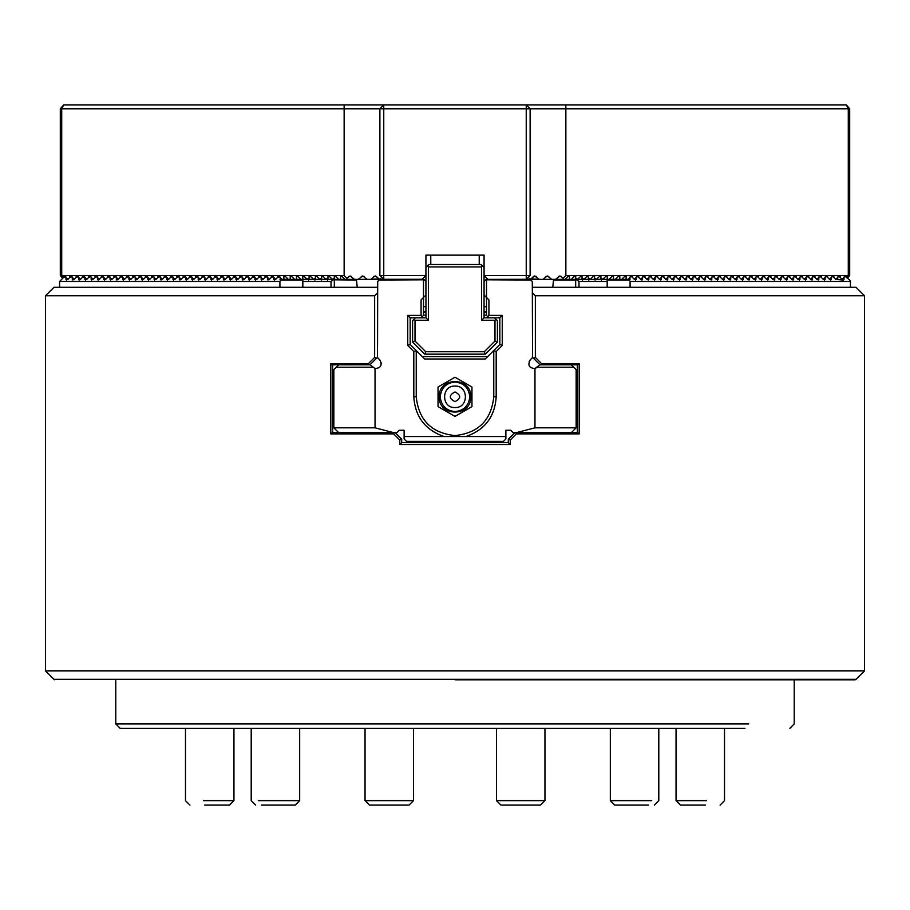 <?xml version="1.0" encoding="UTF-8"?>
<svg xmlns="http://www.w3.org/2000/svg" width="910" height="910" viewBox="0 0 910 910"><rect width="100%" height="100%" fill="white"/><g stroke="black" fill="none" stroke-linecap="round" stroke-linejoin="round"><path stroke-width="1.36" d="M412.685 800.641L365.046 800.641L369.505 805.1L408.374 805.1M499.01 104.9L408.965 104.9L499.01 104.9M430.771 264.503L430.771 255.141L430.771 264.503M479.229 264.503L479.229 255.141M745.006 728.284L120.131 728.284L115.775 723.916L748.782 723.916M455 679.827L855.343 679.827L455 679.827M532.316 287.287L856.014 287.287L864.5 295.761L864.5 670.852L856.003 679.349L53.997 679.349L45.5 670.852L864.5 670.852M487.714 316.6L488.92 315.395L488.92 299.879L486.497 297.456L486.497 315.395L488.92 317.817L484.052 317.817L484.052 267.415L481.14 264.503L428.86 264.503L425.948 267.415L425.948 317.817L421.08 317.817L423.503 315.395L423.503 297.456L425.925 295.033L425.925 281.463L424.242 279.791L379.117 280.041L377.695 281.463L377.559 345.436L377.457 292.94L374.647 295.761L45.5 295.761L53.986 287.287L377.684 287.287M377.457 292.94L377.457 287.287M45.5 295.761L45.5 670.852M471.96 406.599L455 416.393L471.96 406.599L471.96 387.012L455 377.218L471.96 387.012M455 407.543C468.843 408.135 468.843 385.476 455 386.067C441.157 385.476 441.157 408.135 455 407.543M501.626 805.1L540.495 805.1L544.953 800.641L497.315 800.641M261.454 805.1L295.215 805.1L299.674 800.641L258.303 800.641M204.602 805.1L229.491 805.1L233.95 800.641L203.442 800.641M706.558 800.641L676.05 800.641L680.509 805.1L705.398 805.1M651.696 800.641L610.326 800.641L610.326 728.284M610.326 800.641L614.785 805.1L648.546 805.1M330.808 363.613L332.639 365.433L332.639 432.671L330.808 433.877L330.808 363.613L368.459 363.613L374.647 357.402L374.647 295.761M377.627 315.144L377.457 312.721M532.543 312.721L532.373 315.144M486.497 315.144L484.052 315.144M425.948 315.144L423.503 315.144M571.309 364.819L577.361 364.819L577.361 432.671L571.309 432.671L576.155 427.825L576.155 369.665L571.309 364.819L539.812 364.819L534.966 368.561C529.12 368.038 527.516 365.16 530.166 359.928L532.543 357.55L532.304 281.463L530.883 280.041L485.758 279.791L484.075 281.463L484.075 295.033L486.497 297.456L486.497 280.041M333.845 384.691L332.639 384.691M577.361 384.691L576.155 384.691M333.845 408.92L332.639 408.92M577.361 408.92L576.155 408.92M377.457 345.436L377.457 357.55L379.834 359.928L381.335 363.363M379.834 359.928C382.484 365.16 380.88 368.038 375.034 368.561L370.188 364.819L338.691 364.819L333.845 369.665L333.845 427.825L338.691 432.671L332.639 432.671M529.165 361.338L530.166 359.928M332.639 364.819L332.639 365.433L332.639 364.819L338.691 364.819M537.435 367.196L534.966 368.561L534.966 427.825L516.243 432.671L571.309 432.671M369.949 364.819L377.457 357.311M415.506 317.817L412.594 320.718L412.594 342.046L424.708 354.161L485.292 354.161L497.406 342.046L497.406 320.718L494.494 317.817M488.92 317.817L499.829 317.817L499.829 344.469L493.766 350.521L493.766 396.805C491.309 420.192 478.376 433.114 455 435.572C431.624 433.114 418.691 420.192 416.234 396.805L416.234 350.521L410.171 344.469L410.171 317.817L421.08 317.817M410.171 317.817L407.748 315.395L407.748 345.47L413.811 351.533L416.234 350.521L424.708 359.006L485.292 359.006L493.766 350.521L496.189 351.533L502.252 345.47L502.252 315.395L499.829 317.817M487.714 356.584L422.286 356.584M423.503 311.993L425.948 311.993M484.052 311.993L486.497 311.993M357.232 287.287L356.515 280.041L333.299 279.791L331.012 281.463L331.012 287.287M576.781 278.483L576.701 279.791L575.677 280.041L553.485 280.041L552.768 287.287M844.253 276.617L845.913 276.868L849.701 280.041L850.418 281.463L850.429 287.287M850.418 281.463L630.084 281.463L629.367 280.041L607.175 280.041L607.96 279.37M630.084 287.287L630.084 281.463M864.5 295.761L535.353 295.761L535.353 357.402L541.541 363.613L579.192 363.613L579.192 433.877L577.361 432.671M577.361 364.819L579.192 363.613M514.855 432.671L508.303 439.212L508.303 442.624L510.226 444.546L399.774 444.546L399.774 440.019L393.643 433.877L330.808 433.877M399.774 440.019L401.697 439.212L395.145 432.671M842.034 279.37L844.014 277.391L844.014 279.438L842.194 279.438L839.623 276.868L837.962 276.617M829.442 279.37L831.421 277.391L831.421 279.438L829.613 279.438L827.031 276.868L825.37 276.617M816.85 279.37L818.829 277.391L818.829 279.438L817.021 279.438L814.439 276.868L812.778 276.617M804.258 279.37L806.237 277.391L806.249 279.438L804.429 279.438L801.846 276.868L800.186 276.617M791.677 279.37L793.657 277.391L793.657 279.438L791.837 279.438L789.254 276.868L787.594 276.617M779.085 279.37L781.064 277.391L781.064 279.438L779.244 279.438L776.674 276.868L775.002 276.617M766.493 279.37L768.472 277.391L768.472 279.438L766.652 279.438L764.082 276.868L762.421 276.617M753.901 279.37L755.88 277.391L755.88 279.438L754.06 279.438L751.489 276.868L749.829 276.617M741.309 279.37L743.288 277.391L743.288 279.438L741.468 279.438L738.897 276.868L737.236 276.617M728.717 279.37L730.696 277.391L730.696 279.438L728.887 279.438L726.305 276.868L724.644 276.617M716.124 279.37L718.104 277.391L718.104 279.438L716.295 279.438L713.713 276.868L712.052 276.617M703.532 279.37L705.512 277.391L705.523 279.438L703.703 279.438L701.121 276.868L699.46 276.617M619.71 279.37L618.959 279.37M625.261 279.37L626 279.37M690.952 279.37L692.931 277.391L692.931 279.438L691.111 279.438L688.529 276.868L686.868 276.617M606.379 279.37L629.97 279.438L629.367 280.041M612.669 279.37L613.408 279.37M678.36 279.37L680.339 277.391L680.339 279.438L678.519 279.438L675.948 276.868L674.276 276.617M593.786 279.37L595.675 279.438L595.06 280.041M600.077 279.37L601.965 279.438L601.362 280.041M665.767 279.37L667.747 277.391L667.747 279.438L665.927 279.438L663.356 276.868L661.695 276.617M581.194 279.37L583.082 279.438L582.48 280.041M587.485 279.37L589.373 279.438L588.77 280.041M601.965 278.483L601.965 279.438L600.145 279.438M653.175 279.37L655.154 277.391L655.154 279.438L653.334 279.438L650.764 276.868L649.103 276.617M530.2 279.37L534.739 275.935L539.141 279.37L542.917 279.37L547.331 275.935L551.733 279.37L555.51 279.37L559.912 275.935L563.154 278.198L563.154 279.37L565.042 279.37L567.988 276.412L569.444 276.412L569.444 279.37L571.332 279.37L574.29 276.412L575.746 276.412L575.746 279.37L577.634 279.37L580.58 276.412L582.036 276.412L582.036 279.37L583.924 279.37L586.882 276.412L588.338 276.412L588.338 279.37L590.226 279.37L593.172 276.412L594.628 276.412L594.628 279.37L596.516 279.37L599.474 276.412L600.918 276.412L600.918 279.37L602.807 279.37L605.764 276.412L607.22 276.412L607.22 279.37L609.109 279.37L612.055 276.412L613.511 276.412L613.511 279.37L615.399 279.37L618.356 276.412L619.812 276.412L619.812 279.37L621.701 279.37L624.647 276.412L626.103 276.412L626.103 279.37L627.991 279.37L619.551 279.37L627.991 279.37L625.853 279.37L627.991 279.37L629.97 277.391L629.97 279.438M640.583 279.37L642.562 277.391L642.562 279.438L640.742 279.438L638.172 276.868L636.511 276.617M569.341 279.37L575.893 279.37L569.341 279.37M589.373 278.483L589.373 279.438L587.553 279.438M646.885 279.37L648.853 277.391L648.864 279.438L647.044 279.438L644.462 276.868L642.801 276.617M575.643 279.37L573.755 279.37L575.643 279.37M595.675 278.483L595.675 279.438L593.855 279.438M659.466 279.37L661.445 277.391L661.456 279.438L659.636 279.438L657.054 276.868L655.393 276.617M672.058 279.37L674.037 277.391L674.037 279.438L672.228 279.438L669.646 276.868L667.986 276.617M684.65 279.37L686.629 277.391L686.629 279.438L684.82 279.438L682.238 276.868L680.578 276.617M697.242 279.37L699.221 277.391L699.221 279.438L697.401 279.438L694.831 276.868L693.17 276.617M709.834 279.37L711.813 277.391L711.813 279.438L709.993 279.438L707.423 276.868L705.762 276.617M722.426 279.37L724.405 277.391L724.405 279.438L722.586 279.438L720.015 276.868L718.354 276.617M735.018 279.37L736.998 277.391L736.998 279.438L735.178 279.438L732.607 276.868L730.935 276.617M747.599 279.37L749.578 277.391L749.59 279.438L747.77 279.438L745.188 276.868L743.527 276.617M760.191 279.37L762.17 277.391L762.182 279.438L760.362 279.438L757.78 276.868L756.119 276.617M772.783 279.37L774.763 277.391L774.763 279.438L772.954 279.438L770.372 276.868L768.711 276.617M785.375 279.37L787.355 277.391L787.355 279.438L785.546 279.438L782.964 276.868L781.303 276.617M797.968 279.37L799.947 277.391L799.947 279.438L798.127 279.438L795.556 276.868L793.895 276.617M810.56 279.37L812.539 277.391L812.539 279.438L810.719 279.438L808.148 276.868L806.487 276.617M823.152 279.37L825.131 277.391L825.131 279.438L823.311 279.438L820.74 276.868L819.08 276.617M835.744 279.37L837.723 277.391L837.723 279.438L835.903 279.438L833.332 276.868L831.66 276.617M553.485 280.041L554.77 279.37M634.293 279.37L636.272 277.391L636.272 279.438L634.452 279.438L631.881 276.868L630.209 276.617M583.082 278.483L583.082 279.438L581.262 279.438M842.194 279.438L844.014 279.438L843.411 280.041L835.903 279.438M829.613 279.438L831.421 279.438L830.819 280.041M817.021 279.438L818.829 279.438L818.226 280.041M804.429 279.438L806.249 279.438L805.634 280.041M791.837 279.438L793.657 279.438L793.054 280.041M779.244 279.438L781.064 279.438L780.462 280.041M766.652 279.438L768.472 279.438L767.869 280.041M754.06 279.438L755.88 279.438L755.277 280.041M741.468 279.438L743.288 279.438L742.685 280.041M728.887 279.438L730.696 279.438L730.093 280.041M716.295 279.438L718.104 279.438L717.501 280.041M703.703 279.438L705.523 279.438L704.909 280.041M691.111 279.438L692.931 279.438L692.328 280.041M678.519 279.438L680.339 279.438L679.736 280.041M665.927 279.438L667.747 279.438L667.144 280.041M653.334 279.438L655.154 279.438L654.552 280.041M640.742 279.438L642.562 279.438L641.959 280.041M647.044 279.438L648.864 279.438L648.25 280.041M659.636 279.438L661.456 279.438L660.842 280.041M608.267 279.438L606.447 279.438M672.228 279.438L674.037 279.438L673.434 280.041M684.82 279.438L686.629 279.438L686.026 280.041M697.401 279.438L699.221 279.438L698.618 280.041M709.993 279.438L711.813 279.438L711.211 280.041M722.586 279.438L724.405 279.438L723.803 280.041M735.178 279.438L736.998 279.438L736.395 280.041M747.77 279.438L749.59 279.438L748.976 280.041M760.362 279.438L762.182 279.438L761.568 280.041M772.954 279.438L774.763 279.438L774.16 280.041M785.546 279.438L787.355 279.438L786.752 280.041M798.127 279.438L799.947 279.438L799.344 280.041M810.719 279.438L812.539 279.438L811.936 280.041M823.311 279.438L825.131 279.438L824.528 280.041M607.175 281.463L578.987 281.463L576.701 279.791M634.452 279.438L636.272 279.438L635.669 280.041M607.175 287.287L607.175 280.041M575.677 280.041L575.677 287.287M578.987 287.287L578.987 281.463M837.723 277.391L838.69 276.412L840.146 276.412L840.146 277.391M825.131 277.391L826.098 276.412L827.554 276.412L827.554 277.391M812.539 277.391L813.506 276.412L814.962 276.412L814.962 277.391M799.947 277.391L800.925 276.412L802.37 276.412L802.37 277.391M787.355 277.391L788.333 276.412L789.789 276.412L789.789 277.391M774.763 277.391L775.741 276.412L777.197 276.412L777.197 277.391M762.17 277.391L763.149 276.412L764.605 276.412L764.605 277.391M749.578 277.391L750.557 276.412L752.013 276.412L752.013 277.391M736.998 277.391L737.964 276.412L739.42 276.412L739.42 277.391M724.405 277.391L725.372 276.412L726.828 276.412L726.828 277.391M711.813 277.391L712.78 276.412L714.236 276.412L714.236 277.391M699.221 277.391L700.199 276.412L701.644 276.412L701.644 277.391M686.629 277.391L687.607 276.412L689.063 276.412L689.063 277.391M674.037 277.391L675.015 276.412L676.471 276.412L676.471 277.391M661.445 277.391L662.423 276.412L663.879 276.412L663.879 277.391M648.853 277.391L649.831 276.412L651.287 276.412L651.287 277.391M636.272 277.391L637.239 276.412L638.695 276.412L638.695 277.391M642.562 277.391L643.541 276.412L644.985 276.412L644.985 277.391M655.154 277.391L656.133 276.412L657.577 276.412L657.577 277.391M667.747 277.391L668.713 276.412L670.169 276.412L670.169 277.391M680.339 277.391L681.306 276.412L682.762 276.412L682.762 277.391M692.931 277.391L693.898 276.412L695.354 276.412L695.354 277.391M705.512 277.391L706.49 276.412L707.946 276.412L707.946 277.391M718.104 277.391L719.082 276.412L720.538 276.412L720.538 277.391M730.696 277.391L731.674 276.412L733.13 276.412L733.13 277.391M743.288 277.391L744.266 276.412L745.711 276.412L745.711 277.391M755.88 277.391L756.858 276.412L758.303 276.412L758.303 277.391M768.472 277.391L769.439 276.412L770.895 276.412L770.895 277.391M781.064 277.391L782.031 276.412L783.487 276.412L783.487 277.391M793.657 277.391L794.623 276.412L796.079 276.412L796.079 277.391M806.237 277.391L807.215 276.412L808.671 276.412L808.671 277.391M818.829 277.391L819.808 276.412L821.264 276.412L821.264 277.391M831.421 277.391L832.4 276.412L833.856 276.412L833.856 277.391M844.014 277.391L844.992 276.412L846.437 276.412L846.437 277.391M629.97 277.391L630.948 276.412L632.404 276.412L632.404 277.391M529.938 279.37L575.893 279.37M580.307 279.37L582.195 279.37M586.597 279.37L588.486 279.37M592.899 279.37L594.787 279.37M599.189 279.37L601.078 279.37M605.48 279.37L607.38 279.37M611.782 279.37L613.67 279.37M618.072 279.37L619.96 279.37M624.374 279.37L626.262 279.37M847.028 277.982L848.279 275.491L565.861 275.491L563.154 278.198M565.861 275.491L565.861 108.779L848.279 108.779L846.334 104.9L849.69 108.779L848.279 108.779L848.279 275.491L849.69 275.491L847.301 278.244M415.381 104.9L344.139 104.9L344.139 108.779L379.879 108.779L379.879 275.491L383.758 275.491L383.758 279.29L422.126 279.29L425.925 275.491L425.925 255.141L425.925 275.491L383.758 275.491L383.758 108.779L526.242 108.779L526.242 275.491L530.12 275.491L530.12 108.779L565.861 108.779L565.861 104.9L494.619 104.9M539.141 279.37L530.871 278.824M551.733 279.37L542.917 279.37M563.154 279.37L555.51 279.37M567.988 276.412L569.444 276.412L567.988 276.412M574.29 276.412L575.746 276.412L574.29 276.412M580.58 276.412L582.036 276.412L580.58 276.412M586.882 276.412L588.338 276.412L586.882 276.412M593.172 276.412L594.628 276.412L593.172 276.412M599.474 276.412L600.918 276.412L599.474 276.412M605.764 276.412L607.22 276.412L605.764 276.412M612.055 276.412L613.511 276.412L612.055 276.412M618.356 276.412L619.812 276.412L618.356 276.412M624.647 276.412L626.103 276.412L624.647 276.412M630.948 276.412L632.404 276.412L630.948 276.412M637.239 276.412L638.695 276.412L637.239 276.412M643.541 276.412L644.985 276.412L643.541 276.412M649.831 276.412L651.287 276.412L649.831 276.412M656.133 276.412L657.577 276.412L656.133 276.412M662.423 276.412L663.879 276.412L662.423 276.412M668.713 276.412L670.169 276.412L668.713 276.412M675.015 276.412L676.471 276.412L675.015 276.412M681.306 276.412L682.762 276.412L681.306 276.412M687.607 276.412L689.063 276.412L687.607 276.412M693.898 276.412L695.354 276.412L693.898 276.412M700.199 276.412L701.644 276.412L700.199 276.412M706.49 276.412L707.946 276.412L706.49 276.412M712.78 276.412L714.236 276.412L712.78 276.412M719.082 276.412L720.538 276.412L719.082 276.412M725.372 276.412L726.828 276.412L725.372 276.412M731.674 276.412L733.13 276.412L731.674 276.412M737.964 276.412L739.42 276.412L737.964 276.412M744.266 276.412L745.711 276.412L744.266 276.412M750.557 276.412L752.013 276.412L750.557 276.412M756.858 276.412L758.303 276.412L756.858 276.412M763.149 276.412L764.605 276.412L763.149 276.412M769.439 276.412L770.895 276.412L769.439 276.412M775.741 276.412L777.197 276.412L775.741 276.412M782.031 276.412L783.487 276.412L782.031 276.412M788.333 276.412L789.789 276.412L788.333 276.412M794.623 276.412L796.079 276.412L794.623 276.412M800.925 276.412L802.37 276.412L800.925 276.412M807.215 276.412L808.671 276.412L807.215 276.412M813.506 276.412L814.962 276.412L813.506 276.412M819.808 276.412L821.264 276.412L819.808 276.412M826.098 276.412L827.554 276.412L826.098 276.412M832.4 276.412L833.856 276.412L832.4 276.412M838.69 276.412L840.146 276.412L838.69 276.412M844.992 276.412L846.437 276.412L844.992 276.412M569.444 279.37L565.042 279.37M575.746 279.37L571.332 279.37M582.036 279.37L577.634 279.37M588.338 279.37L583.924 279.37M594.628 279.37L590.226 279.37M600.918 279.37L596.516 279.37M607.22 279.37L602.807 279.37M613.511 279.37L609.109 279.37M619.812 279.37L615.399 279.37M626.103 279.37L621.701 279.37M526.97 105.64L527.504 104.9M846.334 104.9L565.861 104.9M849.69 275.491L849.69 108.779M455 416.393L438.04 406.599L455 416.393M438.04 387.012L455 377.218L438.04 387.012L438.04 406.599M455 401.651C461.245 398.421 461.245 395.19 455 391.96C448.755 395.19 448.755 398.421 455 401.651M279.791 276.617L277.595 277.391L277.595 276.412L279.051 276.412L282.009 279.37L283.897 279.37L283.897 276.412L285.353 276.412L288.299 279.37L290.188 279.37L290.188 276.412L291.644 276.412L294.601 279.37L296.489 279.37L296.489 276.412L297.945 276.412L300.891 279.37L302.78 279.37L302.78 276.412L304.236 276.412L307.193 279.37L309.082 279.37L309.082 276.412L310.526 276.412L313.484 279.37L315.372 279.37L315.372 276.412L316.828 276.412L319.774 279.37L321.662 279.37L321.662 276.412L323.118 276.412L326.076 279.37L327.964 279.37L327.964 276.412L329.42 276.412L332.366 279.37L334.254 279.37L334.254 276.412L335.71 276.412L338.668 279.37L340.556 279.37L340.556 276.412L342.012 276.412L344.958 279.37L346.846 279.37L346.846 278.198L344.139 275.491L61.721 275.491L62.972 277.982M273.489 276.617L271.305 277.391L271.305 276.412L272.761 276.412L275.707 279.37M379.129 278.824L370.859 279.37L375.261 275.935L379.8 279.37M290.449 279.37L282.009 279.37L290.449 279.37M284.147 279.37L282.009 279.37L284.147 279.37M346.846 278.198L350.088 275.935L354.49 279.37L358.267 279.37L362.669 275.935L367.083 279.37L370.859 279.37M62.699 278.244L60.31 275.491L61.721 275.491L61.721 108.779L60.31 108.779L63.666 104.9L61.721 108.779L344.139 108.779L344.139 275.491M284 279.37L285.626 279.37M290.29 279.37L291.928 279.37M296.592 279.37L298.218 279.37M302.62 279.37L304.52 279.37M308.922 279.37L310.81 279.37M315.213 279.37L317.101 279.37M321.514 279.37L323.403 279.37M327.805 279.37L329.693 279.37M334.107 279.37L380.061 279.37M367.083 279.37L358.267 279.37M354.49 279.37L346.846 279.37M340.556 276.412L342.012 276.412L340.556 276.412M344.958 279.37L340.556 279.37M65.747 276.617L63.563 277.391L63.563 276.412L65.008 276.412L67.966 279.37M63.563 276.412L65.008 276.412L63.563 276.412M72.038 276.617L69.854 277.391L69.854 276.412L71.31 276.412L74.256 279.37M69.854 276.412L71.31 276.412L69.854 276.412M78.34 276.617L76.144 277.391L76.144 276.412L77.6 276.412L80.558 279.37M76.144 276.412L77.6 276.412L76.144 276.412M84.63 276.617L82.446 277.391L82.446 276.412L83.902 276.412L86.848 279.37M82.446 276.412L83.902 276.412L82.446 276.412M90.92 276.617L88.736 277.391L88.736 276.412L90.192 276.412L93.15 279.37M88.736 276.412L90.192 276.412L88.736 276.412M97.222 276.617L95.038 277.391L95.038 276.412L96.494 276.412L99.44 279.37M95.038 276.412L96.494 276.412L95.038 276.412M103.513 276.617L101.328 277.391L101.328 276.412L102.784 276.412L105.742 279.37M101.328 276.412L102.784 276.412L101.328 276.412M109.814 276.617L107.63 277.391L107.63 276.412L109.075 276.412L112.032 279.37M107.63 276.412L109.075 276.412L107.63 276.412M116.105 276.617L113.921 277.391L113.921 276.412L115.377 276.412L118.323 279.37M113.921 276.412L115.377 276.412L113.921 276.412M122.406 276.617L120.211 277.391L120.211 276.412L121.667 276.412L124.624 279.37M120.211 276.412L121.667 276.412L120.211 276.412M128.697 276.617L126.513 277.391L126.513 276.412L127.969 276.412L130.915 279.37M126.513 276.412L127.969 276.412L126.513 276.412M134.999 276.617L132.803 277.391L132.803 276.412L134.259 276.412L137.217 279.37M132.803 276.412L134.259 276.412L132.803 276.412M141.289 276.617L139.105 277.391L139.105 276.412L140.561 276.412L143.507 279.37M139.105 276.412L140.561 276.412L139.105 276.412M147.579 276.617L145.395 277.391L145.395 276.412L146.851 276.412L149.809 279.37M145.395 276.412L146.851 276.412L145.395 276.412M153.881 276.617L151.697 277.391L151.697 276.412L153.142 276.412L156.099 279.37M151.697 276.412L153.142 276.412L151.697 276.412M160.171 276.617L157.987 277.391L157.987 276.412L159.443 276.412L162.401 279.37M157.987 276.412L159.443 276.412L157.987 276.412M166.473 276.617L164.289 277.391L164.289 276.412L165.734 276.412L168.691 279.37M164.289 276.412L165.734 276.412L164.289 276.412M172.763 276.617L170.579 277.391L170.579 276.412L172.036 276.412L174.982 279.37M170.579 276.412L172.036 276.412L170.579 276.412M179.065 276.617L176.87 277.391L176.87 276.412L178.326 276.412L181.283 279.37M176.87 276.412L178.326 276.412L176.87 276.412M185.356 276.617L183.172 277.391L183.172 276.412L184.628 276.412L187.574 279.37M183.172 276.412L184.628 276.412L183.172 276.412M191.646 276.617L189.462 277.391L189.462 276.412L190.918 276.412L193.875 279.37M189.462 276.412L190.918 276.412L189.462 276.412M197.948 276.617L195.764 277.391L195.764 276.412L197.22 276.412L200.166 279.37M195.764 276.412L197.22 276.412L195.764 276.412M204.238 276.617L202.054 277.391L202.054 276.412L203.51 276.412L206.468 279.37M202.054 276.412L203.51 276.412L202.054 276.412M210.54 276.617L208.356 277.391L208.356 276.412L209.8 276.412L212.758 279.37M208.356 276.412L209.8 276.412L208.356 276.412M216.83 276.617L214.646 277.391L214.646 276.412L216.102 276.412L219.048 279.37M214.646 276.412L216.102 276.412L214.646 276.412M223.132 276.617L220.937 277.391L220.937 276.412L222.393 276.412L225.35 279.37M220.937 276.412L222.393 276.412L220.937 276.412M229.422 276.617L227.238 277.391L227.238 276.412L228.694 276.412L231.64 279.37M227.238 276.412L228.694 276.412L227.238 276.412M235.724 276.617L233.529 277.391L233.529 276.412L234.985 276.412L237.942 279.37M233.529 276.412L234.985 276.412L233.529 276.412M242.014 276.617L239.831 277.391L239.831 276.412L241.286 276.412L244.233 279.37M239.831 276.412L241.286 276.412L239.831 276.412M248.305 276.617L246.121 277.391L246.121 276.412L247.577 276.412L250.534 279.37M246.121 276.412L247.577 276.412L246.121 276.412M254.607 276.617L252.423 277.391L252.423 276.412L253.867 276.412L256.825 279.37M252.423 276.412L253.867 276.412L252.423 276.412M260.897 276.617L258.713 277.391L258.713 276.412L260.169 276.412L263.115 279.37M258.713 276.412L260.169 276.412L258.713 276.412M267.199 276.617L265.015 277.391L265.015 276.412L266.459 276.412L269.417 279.37M265.015 276.412L266.459 276.412L265.015 276.412M271.305 276.412L272.761 276.412L271.305 276.412M277.595 276.412L279.051 276.412L277.595 276.412M283.897 276.412L285.353 276.412L283.897 276.412M290.188 276.412L291.644 276.412L290.188 276.412M296.489 276.412L297.945 276.412L296.489 276.412M302.78 276.412L304.236 276.412L302.78 276.412M309.082 276.412L310.526 276.412L309.082 276.412M315.372 276.412L316.828 276.412L315.372 276.412M321.662 276.412L323.118 276.412L321.662 276.412M327.964 276.412L329.42 276.412L327.964 276.412M334.254 276.412L335.71 276.412L334.254 276.412M338.668 279.37L334.254 279.37M332.366 279.37L327.964 279.37M326.076 279.37L321.662 279.37M319.774 279.37L315.372 279.37M313.484 279.37L309.082 279.37M307.193 279.37L302.78 279.37M300.891 279.37L296.489 279.37M294.601 279.37L290.188 279.37M288.299 279.37L283.897 279.37M296.33 279.37L297.331 279.37M290.04 279.37L291.041 279.37M283.738 279.37L284.739 279.37M383.03 105.64L382.496 104.9M60.31 108.779L60.31 275.491M344.139 104.9L63.666 104.9M328.806 279.37L326.917 279.438L326.917 278.483M302.04 279.37L302.825 280.041L280.633 280.041L280.03 277.391M277.595 277.391L275.548 279.438L273.728 279.438L273.728 277.391M423.503 306.67L425.948 306.67M484.052 306.67L486.497 306.67M486.497 311.516L484.052 311.516M425.948 311.516L423.503 311.516M69.854 277.391L67.806 279.438L65.986 279.438L65.986 277.391M66.589 280.041L65.986 279.438L67.806 279.438M82.446 277.391L80.387 279.438L78.578 279.438L78.578 277.391M79.181 280.041L78.578 279.438L80.387 279.438M95.038 277.391L92.979 279.438L91.171 279.438L91.171 277.391M91.773 280.041L91.171 279.438L92.979 279.438M107.63 277.391L105.571 279.438L103.751 279.438L103.763 277.391M104.366 280.041L103.751 279.438L105.571 279.438M120.211 277.391L118.163 279.438L116.343 279.438L116.343 277.391M116.946 280.041L116.343 279.438L118.163 279.438M132.803 277.391L130.756 279.438L128.936 279.438L128.936 277.391M129.538 280.041L128.936 279.438L130.756 279.438M145.395 277.391L143.348 279.438L141.528 279.438L141.528 277.391M142.131 280.041L141.528 279.438L143.348 279.438M157.987 277.391L155.94 279.438L154.12 279.438L154.12 277.391M154.723 280.041L154.12 279.438L155.94 279.438M170.579 277.391L168.532 279.438L166.712 279.438L166.712 277.391M167.315 280.041L166.712 279.438L168.532 279.438M183.172 277.391L181.113 279.438L179.304 279.438L179.304 277.391M179.907 280.041L179.304 279.438L181.113 279.438M195.764 277.391L193.705 279.438L191.896 279.438L191.896 277.391M192.499 280.041L191.896 279.438L193.705 279.438M208.356 277.391L206.297 279.438L204.477 279.438L204.488 277.391M205.091 280.041L204.477 279.438L206.297 279.438M220.937 277.391L218.889 279.438L217.069 279.438L217.069 277.391M217.672 280.041L217.069 279.438L218.889 279.438M233.529 277.391L231.481 279.438L229.661 279.438L229.661 277.391M230.264 280.041L229.661 279.438L231.481 279.438M246.121 277.391L244.073 279.438L242.253 279.438L242.253 277.391M242.856 280.041L242.253 279.438L244.073 279.438M258.713 277.391L256.665 279.438L254.845 279.438L254.845 277.391M255.448 280.041L254.845 279.438L256.665 279.438M309.923 279.37L308.035 279.438L308.035 278.483M308.638 280.041L308.035 279.438L309.855 279.438M322.515 279.37L320.627 279.438L320.627 278.483M321.23 280.041L320.627 279.438L322.447 279.438M271.305 277.391L269.258 279.438L267.438 279.438L267.438 277.391M268.04 280.041L267.438 279.438L269.258 279.438M316.214 279.37L314.325 279.438L314.325 278.483M314.94 280.041L314.325 279.438L316.145 279.438M265.015 277.391L262.956 279.438L261.136 279.438L261.147 277.391M261.75 280.041L261.136 279.438L262.956 279.438M303.622 279.37L301.733 279.438M252.423 277.391L250.364 279.438L248.544 279.438L248.555 277.391M249.158 280.041L248.544 279.438L250.364 279.438M239.831 277.391L237.772 279.438L235.963 279.438L235.963 277.391M236.566 280.041L235.963 279.438L237.772 279.438M227.238 277.391L225.179 279.438L223.371 279.438L223.371 277.391M223.974 280.041L223.371 279.438L225.179 279.438M214.646 277.391L212.599 279.438L210.779 279.438L210.779 277.391M211.382 280.041L210.779 279.438L212.599 279.438M202.054 277.391L200.007 279.438L198.187 279.438L198.187 277.391M198.789 280.041L198.187 279.438L200.007 279.438M189.462 277.391L187.414 279.438L185.594 279.438L185.594 277.391M186.197 280.041L185.594 279.438L187.414 279.438M176.87 277.391L174.822 279.438L173.002 279.438L173.002 277.391M173.605 280.041L173.002 279.438L174.822 279.438M164.289 277.391L162.23 279.438L160.41 279.438L160.422 277.391M161.024 280.041L160.41 279.438L162.23 279.438M151.697 277.391L149.638 279.438L147.818 279.438L147.829 277.391M148.432 280.041L147.818 279.438L149.638 279.438M139.105 277.391L137.046 279.438L135.237 279.438L135.237 277.391M135.84 280.041L135.237 279.438L137.046 279.438M126.513 277.391L124.454 279.438L122.645 279.438L122.645 277.391M123.248 280.041L122.645 279.438L124.454 279.438M113.921 277.391L111.873 279.438L110.053 279.438L110.053 277.391M110.656 280.041L110.053 279.438L111.873 279.438M101.328 277.391L99.281 279.438L97.461 279.438L97.461 277.391M98.064 280.041L97.461 279.438L99.281 279.438M88.736 277.391L86.689 279.438L84.869 279.438L84.869 277.391M85.472 280.041L84.869 279.438L86.689 279.438M76.144 277.391L74.097 279.438L72.277 279.438L72.277 277.391M72.88 280.041L72.277 279.438L74.097 279.438M63.563 277.391L59.582 281.463L279.916 281.463L279.916 287.287M302.825 281.463L331.012 281.463M333.299 279.791L333.219 278.483M327.52 280.041L326.917 279.438L328.738 279.438M59.571 287.287L59.582 281.463M355.23 279.37L356.515 280.041M274.331 280.041L273.728 279.438L275.548 279.438M334.323 287.287L334.323 280.041M302.825 280.041L302.825 287.287M280.633 280.041L279.916 281.463M579.192 433.877L516.357 433.877L510.226 440.019L510.226 444.546M532.543 357.311L540.051 364.819M535.353 357.402L533.442 358.21M541.541 363.613L541.04 364.819M516.357 433.877L515.856 432.671M510.226 440.019L508.303 439.223M393.643 433.877L394.144 432.671M532.543 287.287L532.543 345.436M535.353 295.761L532.543 292.94M376.558 358.21L374.647 357.402M368.459 363.613L368.959 364.819M508.303 442.601L401.697 442.601L399.774 444.546M401.697 442.624L401.697 439.223M526.242 279.29L487.953 279.37L484.075 275.491L484.075 255.141L484.075 275.491L526.242 275.491L526.242 279.37L530.12 275.491M425.925 255.141L484.075 255.141M526.242 104.9L383.758 104.9L526.242 104.9L530.12 108.779L526.242 108.779L526.242 104.9L530.12 108.779M383.758 104.9L379.879 108.779L383.758 104.9L383.758 108.779L379.879 108.779M379.879 275.491L383.758 279.29M482.596 265.959L481.629 266.926L481.629 320.24L494.983 320.24L494.983 341.045L484.279 351.738L425.721 351.738L424.708 354.161M425.721 351.738L415.017 341.045L415.017 320.24L428.371 320.24L425.948 317.817M412.594 342.046L415.017 341.045M484.279 351.738L485.292 354.161M494.983 341.045L497.406 342.046M414.05 319.274L415.017 320.24M428.371 320.24L428.371 266.926L427.404 265.959M428.371 266.926L481.629 266.926M494.983 320.24L495.95 319.274M484.052 317.817L481.629 320.24M528.221 277.391L530.883 280.041M338.691 432.671L396.851 432.671L399.274 430.248L404.12 430.248L404.12 438.973L406.542 441.396L503.457 441.396L505.88 438.973L505.88 430.248L510.726 430.248L513.149 432.671L516.243 432.671M336.268 367.242L372.565 367.196M537.389 367.242L573.732 367.242M576.155 427.825L534.966 427.825M484.075 442.601L484.075 441.396M479.229 441.396L479.229 442.601M430.771 442.601L430.771 441.396M425.925 441.396L425.925 442.601M393.757 432.671L375.034 427.825L333.845 427.825M505.88 436.55L465.852 436.55C484.78 430.032 494.892 416.791 496.189 396.805L496.189 351.533M413.811 351.533L413.811 396.805C415.108 416.791 425.22 430.032 444.148 436.55L465.852 436.55M444.148 436.55L404.12 436.55M502.252 345.47L499.829 344.469M407.748 345.47L410.171 344.469M423.503 280.041L423.503 297.456L421.08 299.879L421.08 315.395L422.286 316.6M421.08 315.395L407.748 315.395M375.034 427.825L375.034 368.561M502.252 315.395L488.92 315.395M379.117 280.041L381.779 277.391M485.758 279.791L487.066 278.483M422.934 278.483L424.242 279.791M455 382.041C446.093 382.974 441.168 387.899 440.235 396.805C441.168 405.712 446.093 410.637 455 411.57C463.907 410.637 468.832 405.712 469.765 396.805C468.832 387.899 463.907 382.974 455 382.041M576.781 279.438L554.702 279.438M533.283 276.412L536.195 276.412M545.875 276.412L548.775 276.412M558.467 276.412L561.368 276.412M373.805 276.412L376.717 276.412M361.224 276.412L364.125 276.412M348.632 276.412L351.533 276.412M303.553 279.438L280.03 279.438M355.298 279.438L333.219 279.438M416.234 396.805L413.811 396.805M493.766 396.805L496.189 396.805M530.268 279.438L486.111 279.438M423.889 279.438L379.732 279.438M789.869 728.284L794.225 723.916L794.225 679.827M54.657 679.827L53.997 679.349M439.246 396.805C438.279 376.49 471.721 376.49 470.754 396.805C471.721 417.121 438.279 417.121 439.246 396.805M299.674 800.641L299.674 728.284M255.664 805.1L251.206 800.641L251.206 728.284M233.95 800.641L233.95 728.284M189.94 805.1L185.481 800.641L185.481 728.284M720.06 805.1L724.519 800.641L724.519 728.284M654.336 805.1L658.794 800.641L658.794 728.284M409.045 805.1L413.504 800.641L413.504 728.284M500.955 805.1L496.496 800.641L496.496 728.284M676.05 800.641L676.05 728.284M544.953 800.641L544.953 728.284M365.046 800.641L365.046 728.284M855.343 679.827L856.003 679.349M115.775 723.916L115.775 679.827"/></g></svg>
